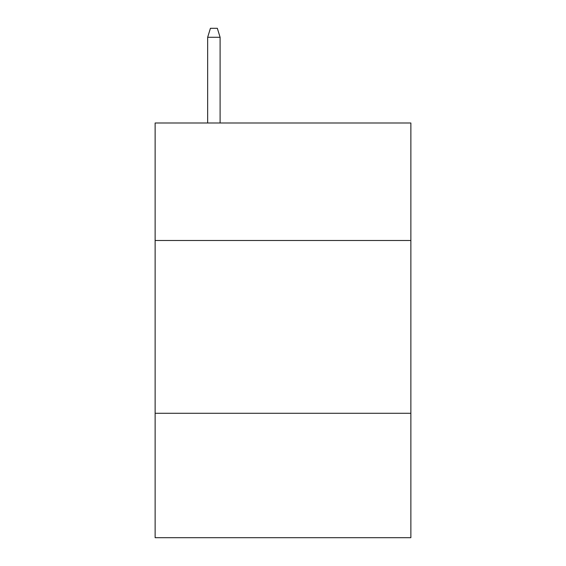 <?xml version="1.0" encoding="UTF-8"?>
<svg xmlns="http://www.w3.org/2000/svg" width="566" height="566" viewBox="0 0 566 566"><rect width="100%" height="100%" fill="white"/><g stroke="black" fill="none" stroke-linecap="round" stroke-linejoin="round"><path stroke-width="0.85" d="M410.866 240.493L410.866 122.992L155.134 122.992L155.134 240.493L410.866 240.493L410.866 537.7L155.134 537.7L155.134 240.493M410.866 413.286L155.134 413.286M220.103 122.992L220.103 37.285L207.658 37.285L207.658 122.992M207.658 37.285L210.425 28.3L217.337 28.3L220.103 37.285"/></g></svg>
